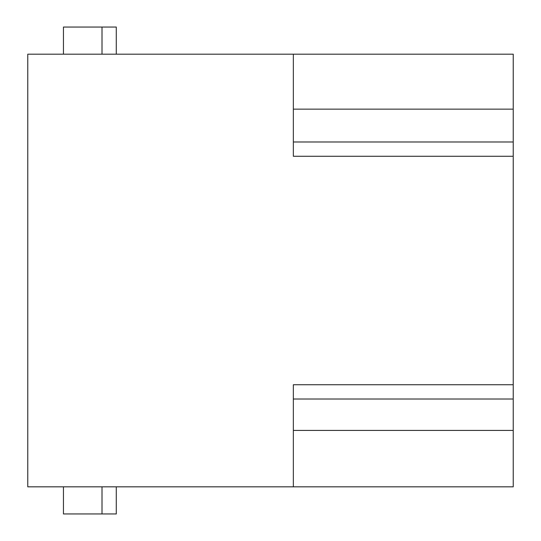 <?xml version="1.0" encoding="UTF-8"?>
<svg xmlns="http://www.w3.org/2000/svg" width="541" height="541" viewBox="0 0 541 541"><rect width="100%" height="100%" fill="white"/><g stroke="black" fill="none" stroke-linecap="round" stroke-linejoin="round"><path stroke-width="0.81" d="M116.288 54.181L116.288 27.05L63.459 27.05L63.459 54.181M102.012 27.05L102.012 54.181M63.459 486.819L63.459 513.95L102.012 513.95L102.012 486.819M102.012 513.95L116.288 513.95L116.288 486.819M293.344 109.154L513.233 109.154L513.233 54.181L27.767 54.181L27.767 486.819L513.233 486.819L293.344 486.819L293.344 384.725L513.233 384.725L513.233 141.992L293.344 141.992M513.233 384.725L513.233 486.819M513.233 109.154L513.233 141.992M293.344 430.42L513.233 430.42M513.233 156.275L293.344 156.275L293.344 54.181M513.233 399.008L293.344 399.008"/></g></svg>

